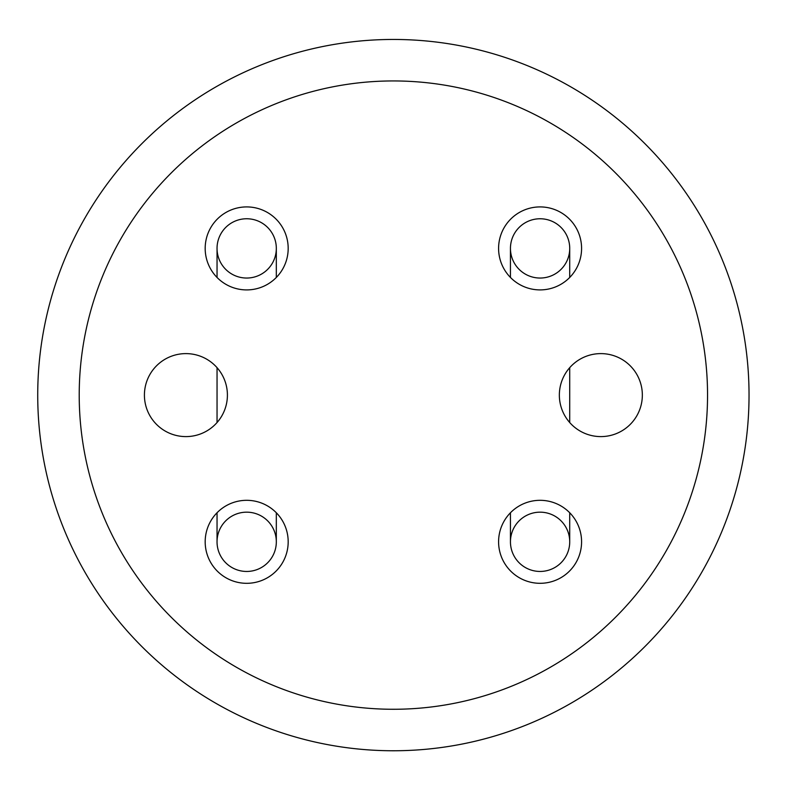 <?xml version="1.0" encoding="UTF-8"?>
<svg xmlns="http://www.w3.org/2000/svg" width="789" height="789" viewBox="0 0 789 789"><rect width="100%" height="100%" fill="white"/><g stroke="black" fill="none" stroke-linecap="round" stroke-linejoin="round"><path stroke-width="1.18" d="M246.681 278.044A29.637 29.637 0 0 1 221.009 233.583A29.637 29.637 0 0 1 272.353 233.583A29.637 29.637 0 0 1 246.681 278.044M246.681 512.169A29.637 29.637 0 0 0 221.009 556.63A29.637 29.637 0 0 0 272.353 556.63A29.637 29.637 0 0 0 246.681 512.169M393.386 80.942A314.16 314.16 0 0 1 707.546 395.111A314.16 314.16 0 0 1 393.386 709.272A314.16 314.16 0 0 1 79.216 395.111A314.16 314.16 0 0 1 393.386 80.942M749.037 395.111A355.661 355.661 0 0 1 215.555 703.117A355.661 355.661 0 0 1 215.555 87.096A355.661 355.661 0 0 1 749.037 395.111M540.08 206.915A41.492 41.492 0 0 1 576.019 269.157A41.492 41.492 0 0 1 504.151 269.157A41.492 41.492 0 0 1 540.08 206.915M246.681 206.915A41.492 41.492 0 0 1 282.62 269.157A41.492 41.492 0 0 1 210.742 269.157A41.492 41.492 0 0 1 246.681 206.915M246.681 500.315A41.492 41.492 0 0 1 282.62 562.557A41.492 41.492 0 0 1 210.742 562.557A41.492 41.492 0 0 1 246.681 500.315M540.08 500.315A41.492 41.492 0 0 1 576.019 562.557A41.492 41.492 0 0 1 504.151 562.557A41.492 41.492 0 0 1 540.08 500.315M185.918 353.61A41.492 41.492 0 0 1 221.847 415.852A41.492 41.492 0 0 1 149.979 415.852A41.492 41.492 0 0 1 185.918 353.61M600.853 353.61A41.492 41.492 0 0 1 636.782 415.852A41.492 41.492 0 0 1 564.914 415.852A41.492 41.492 0 0 1 600.853 353.61M540.08 512.169A29.637 29.637 0 0 0 514.418 556.63A29.637 29.637 0 0 0 565.752 556.63A29.637 29.637 0 0 0 540.08 512.169M540.08 278.044A29.637 29.637 0 0 1 514.418 233.583A29.637 29.637 0 0 1 565.752 233.583A29.637 29.637 0 0 1 540.08 278.044M217.044 277.442L217.044 248.407M276.318 277.442L276.318 248.407M217.044 422.549L217.044 367.674M217.044 512.771L217.044 541.806M276.318 512.771L276.318 541.806M510.444 512.771L510.444 541.806M569.717 512.771L569.717 541.806M569.717 367.674L569.717 422.549M510.444 277.442L510.444 248.407M569.717 277.442L569.717 248.407"/></g></svg>
